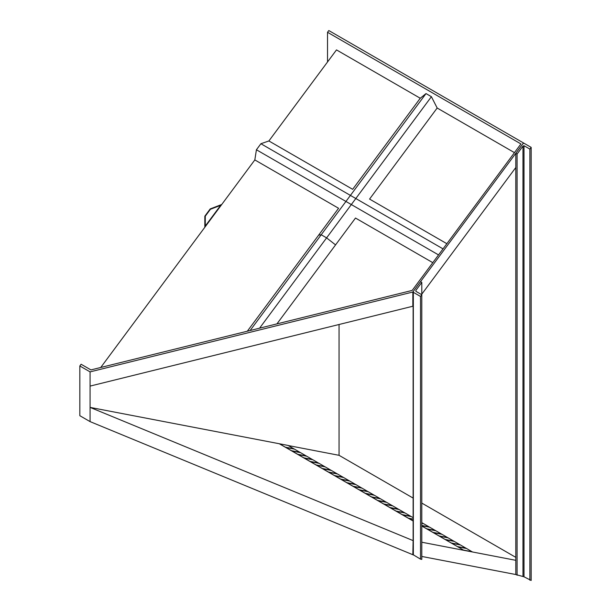 <?xml version="1.0" encoding="UTF-8"?>
<svg xmlns="http://www.w3.org/2000/svg" width="611" height="611" viewBox="0 0 611 611"><rect width="100%" height="100%" fill="white"/><g stroke="black" fill="none" stroke-linecap="round" stroke-linejoin="round"><path stroke-width="0.92" d="M100.746 367.478L254.825 159.922L256.421 149.764L260.905 143.73L268.893 140.958L352.654 189.318L420.253 98.249L426.012 93.582L431.404 96.691L437.171 108.017L369.571 199.079L446.862 243.705M260.905 143.73L443.028 248.876M254.825 159.922L338.578 208.275L318.644 235.128L321.21 234.761L426.012 93.582M276.928 323.883L355.495 218.043L432.787 262.669M256.421 149.764L438.538 254.917M259.568 328.183L326.602 237.878L335.561 244.896L326.602 237.878L431.404 96.691M250.136 330.513L321.21 234.761L326.602 237.878L321.21 234.761L318.644 235.128L247.325 331.208M268.893 140.958L336.493 49.896L420.253 98.249M514.462 152.643L437.171 108.017M79.827 365.966L81.11 364.24L90.932 369.907L412.188 290.416L520.923 143.929L327.527 32.276L328.81 30.55L523.49 142.943L412.83 292.02L90.077 371.878L79.827 365.966L79.827 415.701L90.077 421.613L412.83 554.719L413.128 540.552M327.527 61.971L327.527 32.276M412.83 292.02L412.83 306.241L90.077 386.099L90.077 371.878M517.082 575.272L517.082 154.041L515.799 153.3L522.97 143.638L524.001 143.241L531.173 147.381L531.173 580.45L524.001 576.799L515.799 574.531L421.796 556.445M515.799 560.318L421.796 542.224M90.077 421.613L90.077 407.392L412.83 540.498M412.83 306.241L413.128 305.836M421.796 294.158L515.799 167.513M413.128 498.08L339.059 455.317L339.059 324.494M515.799 557.354L421.796 503.082M339.059 455.317L288.201 445.526M294.357 449.108L288.018 445.419L90.077 407.392L90.077 386.099M205.281 216.187L210.405 209.283L220.647 205.342L205.281 226.039L205.281 216.187L210.405 209.283L220.647 205.342L205.281 226.039L205.281 216.187M210.215 208.916L221.74 204.479L204.83 227.269L204.83 216.179L210.215 208.916M420.513 296.457L420.513 559.149L421.796 559.401L421.796 294.731L420.513 296.457L413.342 292.318L413.342 291.325L420.513 281.663L421.796 282.404L415.9 290.34L415.9 291.325L421.796 294.731L421.796 282.404M420.513 559.149L413.342 554.819M413.342 555.009L413.342 291.325M415.9 290.34L415.9 291.325L415.9 290.34M515.799 574.531L515.799 153.3M531.173 147.381L529.89 149.107L524.001 145.708L522.97 146.098L517.082 154.041M529.89 580.206L529.89 149.107M386.572 502.341L380.493 498.805L371.962 497.171L413.128 520.931M392.72 505.893L386.641 502.357L378.11 500.715M398.868 509.444L392.781 505.908L384.258 504.266M405.017 512.996L398.93 509.459L390.406 507.817M411.165 516.539L405.078 513.003L396.554 511.361M413.128 517.654L411.226 516.555L402.702 514.913M423.461 523.642L421.796 522.657M429.609 527.194L423.522 523.65L421.796 523.322M435.758 530.738L429.67 527.201L421.796 525.689M441.906 534.289L435.819 530.753L427.295 529.111L463.894 550.328L472.418 551.962L466.56 548.502L458.029 546.86M448.046 537.84L441.967 534.304L433.443 532.662M454.194 541.384L448.115 537.848L439.592 536.214M460.343 544.936L454.263 541.399L445.74 539.757M466.491 548.487L460.411 544.951L451.88 543.309M472.181 551.771L463.665 550.114L472.181 551.771M300.505 452.652L294.426 449.116L285.895 447.473L371.962 497.171M306.653 456.203L300.566 452.667L292.043 451.025M312.801 459.755L306.714 456.218L298.191 454.576M318.95 463.306L312.863 459.762L304.339 458.128M325.098 466.85L319.011 463.314L310.487 461.672M331.246 470.401L325.159 466.865L316.635 465.223M337.394 473.953L331.307 470.417L322.784 468.774M343.542 477.497L337.455 473.96L328.932 472.318M349.691 481.048L343.603 477.512L335.08 475.87M355.831 484.599L349.752 481.063L341.228 479.421M361.979 488.151L355.9 484.607L347.376 482.973M368.127 491.695L362.048 488.158L353.525 486.516M374.276 495.246L368.196 491.71L359.665 490.068M380.424 498.797L374.344 495.261L365.813 493.619M361.529 487.883L352.998 486.241L361.536 487.861M316.116 464.948L324.647 466.567L316.116 464.948M309.968 461.397L318.499 463.016L309.968 461.397M303.82 457.845L312.351 459.472L303.82 457.845M293.899 448.841L285.895 447.473M285.375 447.199L279.494 443.777M279.464 443.846L413.128 521.015M421.796 526.018L463.894 550.328M457.509 546.585L466.048 548.204L457.509 546.585M427.288 529.134L421.796 525.934M408.843 518.479L413.128 519.289M463.917 550.282L472.44 551.916M386.121 502.059L377.598 500.424M379.973 498.515L371.45 496.873M373.833 494.963L365.302 493.321M355.388 484.317L346.865 482.675L355.381 484.332M349.24 480.765L340.717 479.123L349.232 480.788M343.092 477.214L334.568 475.572L343.084 477.237M336.944 473.67L328.42 472.028L336.936 473.685M367.685 491.412L359.153 489.77M330.795 470.119L322.272 468.477L330.788 470.134M429.159 526.903L421.796 525.491L429.151 526.926M300.054 452.369L291.531 450.727M306.203 455.921L297.679 454.279M392.27 505.61L383.746 503.968M398.418 509.162L389.894 507.52M404.566 512.713L396.043 511.071M410.714 516.257L402.191 514.615M413.128 519.09L408.339 518.166M423.011 523.36L421.796 523.123L423.003 523.375M435.307 530.455L426.784 528.813L435.299 530.478M441.455 534.006L432.932 532.364L441.448 534.022M447.603 537.558L439.08 535.916L447.596 537.573M453.752 541.102L445.22 539.467L453.744 541.125M459.9 544.653L451.369 543.011L459.892 544.676M293.906 448.825L285.383 447.183M306.195 455.943L297.672 454.301M413.128 519.113L408.331 518.189M410.707 516.28L402.183 514.638M404.558 512.728L396.035 511.086M398.41 509.177L389.887 507.542M392.262 505.633L383.739 503.991M386.114 502.082L377.59 500.44M300.047 452.392L291.523 450.75M367.677 491.435L359.146 489.793M373.817 494.986L365.294 493.344M379.966 498.53L371.442 496.888M524.001 576.799L524.001 145.708M522.97 576.41L522.97 146.098M413.128 554.834L413.128 291.905"/></g></svg>
